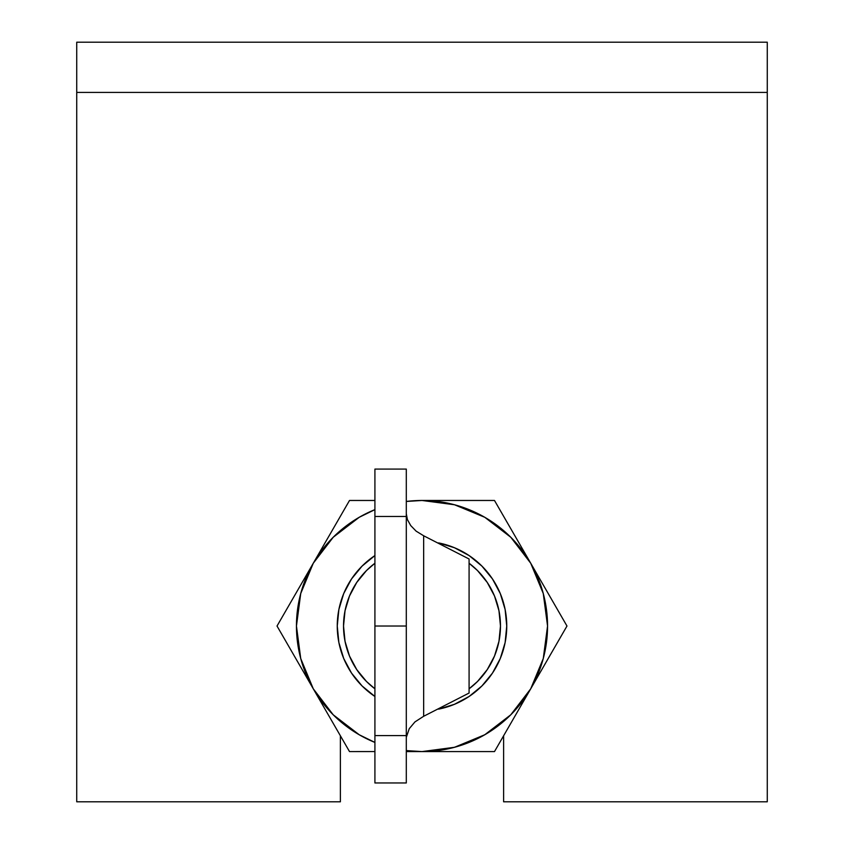 <?xml version="1.0" encoding="UTF-8"?>
<svg xmlns="http://www.w3.org/2000/svg" width="844" height="844" viewBox="0 0 844 844"><rect width="100%" height="100%" fill="white"/><g stroke="black" fill="none" stroke-linecap="round" stroke-linejoin="round"><path stroke-width="1.27" d="M356.759 669.619L349.5 656.052L345.038 641.334L343.529 626.026A78.471 78.471 0 0 1 374.915 563.243L366.518 570.533L374.915 563.243A78.471 78.471 0 0 0 374.915 688.799L366.518 681.509L356.759 669.619L366.518 681.509M487.241 582.434L494.5 595.991L498.962 610.718L500.471 626.026A78.471 78.471 0 0 1 469.085 688.799A78.471 78.471 0 0 0 469.085 563.243A78.471 78.471 0 0 1 500.471 626.026L498.962 641.334L494.5 656.052L487.241 669.619L477.482 681.509L469.085 688.799A78.471 78.471 0 0 0 469.085 563.243L477.482 570.533L487.241 582.434L477.482 570.533M458.788 751.582L422 751.582L494.489 751.582L458.788 751.582L494.489 751.582L530.728 688.799A125.556 125.556 0 0 1 422 751.582L458.788 751.582L422 751.582A125.556 125.556 0 0 1 406.302 750.59L421.989 751.582L458.788 751.582L406.302 751.582L458.788 751.582L406.302 751.582L458.788 751.582L406.302 751.582L422 751.582L454.494 747.299L484.772 734.755L510.778 714.805L530.728 688.799L543.272 658.52L547.556 626.026L543.272 593.532L530.728 563.243L510.778 537.248L484.772 517.288L454.494 504.754L422 500.471L406.302 501.452A125.556 125.556 0 0 1 422 500.471L458.788 500.471L422 500.471A125.556 125.556 0 0 1 530.728 563.243L566.978 626.026L530.728 688.799L566.978 626.026L521.529 547.302L494.489 500.471L422 500.471L494.489 500.471M487.6 733.077L479.972 737.392L459.758 745.769L451.308 748.111M374.915 563.243A78.471 78.471 0 0 0 374.915 688.799A78.471 78.471 0 0 1 343.529 626.026L345.038 610.718L349.5 595.991L356.759 582.434L366.518 570.533M459.758 745.769L479.972 737.392M454.462 747.309L484.772 734.755M343.698 658.457L338.877 642.558L337.252 626.026L338.877 609.495L343.698 593.596L351.537 578.942L362.076 566.102L374.915 555.563A84.748 84.748 0 0 0 374.915 696.49L362.076 685.95L351.537 673.111L343.698 658.457L338.877 642.558M454.431 704.318L438.532 709.15L454.431 704.318L438.532 709.15L454.431 704.318L469.085 696.49L481.924 685.95L492.463 673.111L500.302 658.457L505.123 642.558L506.748 626.026L505.123 609.495L500.302 593.596L505.123 609.495M374.915 500.471L349.511 500.471L277.022 626.026L313.272 688.799A125.556 125.556 0 0 1 313.272 563.243L349.511 500.471L374.915 500.471L349.511 500.471L313.272 563.243A125.556 125.556 0 0 1 374.915 509.628L359.227 517.288L333.222 537.248L313.272 563.243L277.022 626.026L313.272 688.799L333.222 714.805L359.227 734.755L374.915 742.425A125.556 125.556 0 0 1 313.272 688.799L277.022 626.026L313.272 563.243L300.728 593.532L296.444 626.026L300.728 658.52L313.272 688.799L349.511 751.582L374.915 751.571L349.511 751.582M438.532 542.903L454.431 547.724L469.085 555.563L481.924 566.102L492.463 578.942L500.302 593.596M374.915 509.628L359.227 517.288M530.728 563.243L539.938 579.195L530.728 563.243A125.556 125.556 0 0 1 530.728 688.799L566.978 626.026L549.043 594.957M439.07 543.009A84.748 84.748 0 0 1 439.07 709.034M530.728 688.799L512.424 720.512M325.067 709.234L322.492 704.772M346.884 747.024L331.597 720.554M301.466 583.679L304.04 579.216M277.022 626.026L294.936 594.999M313.272 688.799L294.957 657.096M313.272 563.243L331.576 531.541M518.933 542.808L521.486 547.239M497.116 505.028L512.403 531.498M539.96 672.826L542.534 668.364M564.351 630.573L549.064 657.054M76.73 801.8L340.385 801.8L76.73 801.8L76.73 92.418L767.27 92.418L767.27 801.8L503.615 801.8L767.27 801.8L767.27 42.2L76.73 42.2L76.73 92.418L76.73 42.2L767.27 42.2L767.27 92.418L76.73 92.418L76.73 801.8M503.615 801.8L503.615 735.778L503.615 801.8M340.385 735.778L340.385 801.8L340.385 735.778M406.302 469.085L374.915 469.085L374.915 516.454L406.302 516.454L406.302 469.085L406.302 516.454L374.915 516.454L374.915 626.026L406.302 626.026L406.302 516.454L406.302 782.958L406.302 626.026L374.915 626.026L374.915 469.169M469.085 559.002L469.085 693.04L469.085 559.002L423.656 535.771L423.656 716.282L469.085 693.04L423.656 716.282L414.931 721.926L409.245 728.688L406.344 737.213L409.245 728.688L414.931 721.926L423.656 716.282L423.656 535.771L469.085 559.002M374.915 782.884L374.915 626.026L374.915 735.588L406.302 735.588L374.915 735.588L374.915 782.968L406.302 782.968M416.103 531.129L423.656 535.771L416.103 531.129L410.733 525.58L416.103 531.129M407.43 519.64L410.733 525.58L407.43 519.64L406.302 513.753L407.43 519.64"/></g></svg>
